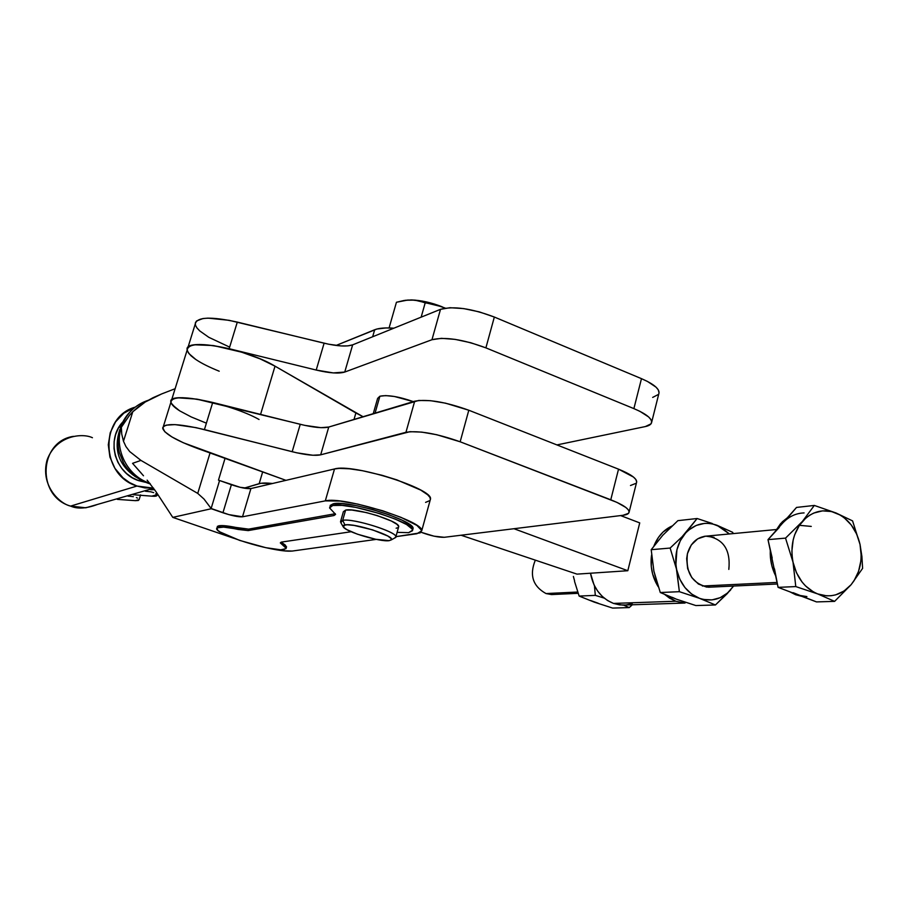 <?xml version="1.0" encoding="UTF-8"?>
<svg xmlns="http://www.w3.org/2000/svg" width="908" height="908" viewBox="0 0 908 908"><rect width="100%" height="100%" fill="white"/><g stroke="black" fill="none" stroke-linecap="round" stroke-linejoin="round"><path stroke-width="1.36" d="M340.477 521.884L342.691 520.341L344.915 524.903C354.404 522.792 396.229 536.378 391.234 539.908L389.226 540.646L391.427 539.545L391.144 538.592L387.841 536.049L372.586 529.863L354.075 525.414L347.219 524.767L343.474 525.346L343.372 527.071L346.856 529.636L357.468 534.199L375.776 539.284L389.226 540.646C380.577 542.201 346.198 531.986 343.303 526.981L344.915 524.903L342.691 520.341L340.875 522.758L343.031 526.515M345.619 510.092L343.383 511.692L345.619 510.092L351.793 510.035L366.31 512.566L377.274 515.608L391.359 521.022L397.034 524.37L398.714 526.583C399.917 521.385 355.584 507.583 345.619 510.092L342.691 520.341L345.619 510.092M147.13 480.15L155.904 491.569L147.13 480.15M153.066 397.693L161.738 393.902L145.28 401.983L153.066 397.693M138.481 406.693L145.28 401.983L132.784 411.744L138.481 406.693M129.481 415.342L132.784 411.744L123.477 441.254L125.928 446.543L129.696 451.56L140.944 460.401L197.74 493.407L204.016 499.06L211.133 508.491L219.577 480.525L218.465 480.139L225.036 458.381L218.465 480.139L219.577 480.525L211.133 508.491L228.85 514.62L242.504 516.788L325.302 500.876L340.148 501.08L357.934 504.144L382.926 510.841L401.143 517.412L416.931 525.426L421.675 530.42L420.2 532.86L395.911 536.662L416.92 533.734L421.721 530.794L430.483 499.025C433.377 488.72 352.327 463.216 334.519 468.959L250.914 488.561L240.211 487.324L219.577 480.525L231.381 484.713C240.359 487.721 246.874 489.003 250.914 488.561L242.504 516.788C238.486 517.095 231.971 515.755 222.937 512.782L231.381 484.713L222.937 512.782L211.292 508.73L172.77 517.378L155.904 491.569L172.77 517.378L211.292 508.73L204.016 499.06L197.74 493.407L210.043 452.967L197.74 493.407L140.944 460.401L129.696 451.56L125.928 446.543L123.477 441.254L121.74 434.092L121.354 427.271L129.481 415.342L121.354 427.271C126.019 413.821 134.906 404.854 148.004 400.36C134.906 404.854 126.019 413.821 121.354 427.271C113.806 449.381 127.619 476.394 149.797 483.249C127.619 476.394 113.806 449.381 121.354 427.271L121.74 434.092L123.477 441.254L132.784 411.744L129.481 415.342M285.952 547.774L286.519 546.775L282.683 543.234L282.263 544.675L286.099 548.205L283.795 549.703C272.252 552.019 216.342 534.596 216.603 528.694L218.873 525.789L216.842 527.9M412.799 529.432L413.049 528.524C415.104 520.727 347.866 499.797 333.27 503.781L332.771 505.495L330.274 506.437L329.581 507.924L333.599 512.248L329.581 507.89L332.771 505.495L333.27 503.781L329.888 506.8M332.771 505.495C347.355 501.556 414.615 522.475 412.572 530.227L408.6 532.667L412.527 530.715L412.13 529.035L406.614 524.552L395.468 519.172L380.395 513.746L355.8 507.402L341.964 505.37L332.771 505.495M132.557 463.341L143.487 475.769L132.557 463.341L140.944 460.401L132.557 463.341L141.342 473.272M140.627 480.037L138.663 480.65L145.269 482.261L138.663 480.65L140.627 480.037M73.389 436.351C38.692 441.504 36.32 496.404 70.586 506.096C59.803 503.826 39.952 485.474 47.137 459.868C56.353 435.011 82.583 432.912 92.434 437.724M136.983 486.041C100.55 475.395 99.358 416.988 135.201 407.136L123.783 413.219L115.566 421.868L110.243 432.707L108.29 444.784L109.913 457.042L114.953 468.38L122.966 477.824L129.606 482.625L136.983 486.041L70.586 506.096L136.983 486.041L153.543 488.141L144.871 487.914L136.983 486.041M389.078 327.947L396.444 302.262L389.078 327.947M405.66 300.242L414.877 300.105L422.413 301.104L434.478 304.066L445.261 308.118L433.786 304.191L425.194 302.863L421.153 317.153L425.194 302.863L418.531 300.786L411.472 299.935L403.992 300.503L396.444 302.262L407.76 300.049L415.058 300.185L442.196 306.813C431.391 302.58 421.153 300.298 411.472 299.935L405.082 300.344M151.784 496.154L156.119 496.074L156.902 494.746L151.784 496.154L133.294 494.735L151.784 496.154C155.37 496.472 157.118 496.143 157.05 495.155L151.784 496.154M70.586 506.096L85.806 507.799L97.553 504.405C86.476 508.616 77.486 509.172 70.586 506.096M122.898 421.834L118.346 428.201L115.588 434.614L114.136 441.504L114.045 448.597L115.316 455.612L117.904 462.286L121.706 468.335L126.564 473.545L132.296 477.71L138.663 480.65C114.919 473.374 105.782 439.359 122.898 421.834M135.349 500.66L138.266 500.501L139.094 499.627L135.349 500.66L117.336 499.377L135.349 500.66L139.094 499.627L135.349 500.66M154.655 489.718L150.717 489.73L154.655 489.718M156.482 494.236L155.813 493.702L156.482 494.236M153.713 492.635L150.649 491.773L153.713 492.635M146.801 491.307L150.649 491.773L145.428 491.251L146.801 491.307L147.175 490.104L146.801 491.307M137.505 498.106L136.393 497.584L137.505 498.106M133.363 496.687L129.401 496.211L133.363 496.687M129.742 495.132L129.401 496.211L128.107 496.165L129.401 496.211L129.742 495.132M135.984 477.086C119.141 465.713 113.602 450.368 119.368 431.062C113.602 450.368 119.141 465.713 135.984 477.086M397.102 532.349L408.6 532.667L397.102 532.349M217.307 526.424L218.873 525.789C222.403 525.199 228.975 525.936 238.588 528.002L238.157 529.455L238.588 528.002L248.622 529.126L221.972 525.584L218.873 525.789L218.442 527.219C221.972 526.651 228.544 527.389 238.157 529.455L248.19 530.59L248.622 529.126L334.473 513.871L248.622 529.126L248.19 530.59L333.996 515.528L334.473 513.871L335.234 513.667L333.996 515.528L335.574 514.393L333.599 512.248L335.574 514.382L333.996 515.528L248.19 530.59L223.618 527.117L216.876 527.854L217.761 530.306L220.133 532.009L239.735 540.43L265.817 547.683L280.776 549.817L286.065 548.625L284.908 546.537L280.345 542.961L281.48 542.087L351.158 531.725L281.48 542.087L280.322 542.87L282.263 544.675L282.683 543.234L281.355 542.292M397.92 527.707L396.138 528.206M233.821 538.296L172.77 517.378L233.821 538.296M393.868 328.185L386.025 327.936L376.899 329.025L336.096 345.449L374.675 329.752L372.655 336.755L374.675 329.752C378.863 328.094 385.264 327.572 393.868 328.185M376.275 539.386L292.24 551.054L283.307 550.804L267.554 548.035C279.153 550.566 287.382 551.576 292.24 551.054L376.275 539.386M413.004 529.012L410.62 525.233L402.142 520.193L388.772 514.677L372.62 509.547L356.299 505.665L342.452 503.645L333.27 503.781L330.183 505.416M286.474 547.195L285.328 545.106L281.196 542.144M425.58 502.374L429.881 500.569M430.403 499.661L429.995 497.459L427.679 494.781L420.745 490.093L396.909 479.889L382.109 475.304L362.406 470.696L349.41 468.789L339.263 468.38L334.519 468.959L325.302 500.876C342.918 496.04 424.365 521.419 421.721 530.794M175.119 388.715L161.738 393.902L175.119 388.715M430.154 500.206L430.483 499.025M334.519 468.959L250.914 488.561L242.504 516.788L325.302 500.876L334.519 468.959M342.691 520.341C352.622 518.003 397.023 531.782 395.865 536.81L394.515 538.115L395.616 537.513C401.438 533.439 353.518 517.832 342.691 520.341M244.093 488.141L260.857 483.294L272.536 483.487C266.294 482.829 261.844 482.886 259.177 483.658L244.093 488.141M262.65 471.944L259.177 483.658L262.65 471.944M714.051 537.343L705.709 536.14L697.707 538.807L691.272 544.982L687.424 553.721C690.682 542.712 697.231 536.832 707.06 536.061C723.494 538.921 730.747 550.044 728.829 569.407M685.052 603.048L675.768 601.244L664.86 594.581L669.582 598.179L675.768 601.244L613.502 603.423C601.039 598.293 593.367 588.225 590.484 573.22L594.036 584.911L597.668 591.108L602.242 596.386L607.588 600.54L613.502 603.423L622.377 605.103L685.052 603.048L675.768 601.244L613.502 603.423L619.733 604.91L625.691 605M685.608 533.03L688.854 529.932L696.266 525.426L704.449 523.405L708.66 523.383L712.848 523.995L720.895 527.128L729.385 533.961L716.957 525.255L732.699 532.338L733.187 533.598L732.699 532.338L716.957 525.255C705.187 521.169 694.745 523.768 685.608 533.03L697.117 518.513L712.281 523.507L697.117 518.513L677.879 520.659L697.117 518.513L682.033 536.81L685.608 533.03L680.319 540.657L676.925 549.749L675.893 564.742L679.377 591.687L660.286 592.527L653.908 571.234L651.206 549.692L670.138 548.057L682.033 536.81L670.138 548.057L676.676 569.747C674.077 555.344 677.062 543.097 685.608 533.03M733.607 586.046L727.467 593.06L720.169 597.691L712.031 599.893L703.587 599.473L699.432 598.293L691.635 594.036L684.938 587.555L679.831 579.27L676.676 569.747L679.377 591.687L660.286 592.527L676.278 599.144L695.857 605.557L715.436 604.966L699.432 598.293L679.377 591.687L699.432 598.293L715.436 604.966L695.857 605.557L676.278 599.144L660.286 592.527L653.908 571.234L651.206 549.692L670.138 548.057L676.676 569.747C680.137 583.935 687.731 593.446 699.432 598.293C711.339 602.117 721.746 599.337 730.645 589.928L715.436 604.966L727.149 593.719L733.607 586.046M687.424 553.721L686.664 558.647L687.651 568.658L691.783 577.579L698.434 584.048L706.538 587.067L710.919 587.101L708.558 587.215C692.452 584.003 685.404 572.835 687.424 553.721M677.879 520.659L662.749 535.289L651.206 549.692L662.749 535.289L677.879 520.659M671.965 526.038L663.09 531.986L658.459 537.377L653.976 545.856C657.767 536.424 663.759 529.818 671.954 526.038M651.558 555.049L651.274 566.513L652.693 574.242L658.209 586.716C652.239 577.113 650.026 566.558 651.558 555.049M676.29 599.144L672.34 597.362M655.201 575.99L653.908 571.223M659.923 538.807L662.749 535.289M626.055 604.955L632.218 603.582M598.202 603.23L590.643 600.529M574.582 580.848L573.379 576.455M594.445 585.751L595.319 595.376L579.134 596.079L574.548 581.426L579.134 596.079L594.354 602.163L612.616 608.076L629.233 607.577L623.524 605.114L629.233 607.577L612.616 608.076L594.354 602.163L579.134 596.079L595.319 595.376L600.211 596.862L595.319 595.376L594.445 585.751M604.217 598.122L600.211 596.862L604.217 598.122M632.331 604.773L629.233 607.577L632.331 604.773M377.614 398.419L379.885 396.217C387.489 394.708 398.623 396.501 413.31 401.608L394.378 396.478L385.764 395.604L379.885 396.217L375.061 413.117L379.885 396.217L377.614 398.419L373.256 413.662M440.505 309.333L450.028 307.71L463.67 308.595L479.276 311.875L494.338 317.04L641.479 378.659L647.495 381.462L656.075 387.194L658.311 389.907L659.049 392.846C659.185 388.545 653.329 383.823 641.479 378.659L633.886 408.611L639.936 411.347L648.596 416.931L650.877 419.53L651.672 421.88L650.968 423.877L645.327 426.567L556.933 444.92L645.327 426.567C649.231 425.739 651.331 424.331 651.649 422.334C651.717 418.259 645.804 413.685 633.886 408.611L485.894 347.866L633.886 408.611L641.479 378.659L494.338 317.04C471.456 308.436 453.512 305.86 440.505 309.333L431.97 339.717L441.458 338.332L455.101 339.376L470.764 342.736L485.894 347.866L494.338 317.04L485.894 347.866C462.887 339.342 444.92 336.63 431.97 339.717L344.745 372.053L431.97 339.717L440.505 309.333L352.656 344.847L440.505 309.333M658.345 394.492L652.659 397.42M228.975 346.799L208.829 337.322L199.771 330.943L196.991 327.981L195.481 325.28L195.322 322.93L196.537 320.978L202.983 318.538L208.057 318.129L229.054 320.308L328.662 344.211L341.17 345.937L347.855 345.88L352.656 344.847L344.745 372.053L352.656 344.847C346.822 346.822 337.311 346.277 324.111 343.201L316.211 370.055L333.281 372.916L344.745 372.053C338.956 373.846 329.445 373.177 316.211 370.055L324.111 343.201L237.306 322.102C210.633 316.29 196.605 316.949 195.231 324.065L187.933 347.514M195.878 359.545L189 353.655M187.264 348.842L188.444 347.015L190.975 345.653L194.834 344.802L213.108 345.539L229.168 348.706L316.211 370.055L229.168 348.706L237.306 322.102L229.168 348.706C202.427 342.781 188.433 343.19 187.196 349.921C188.898 356.152 199.567 363.257 219.214 371.213M170.976 401.177L172.077 399.599L174.563 398.464L178.365 397.84L196.605 399.1L304.827 425.375L320.91 427.668L328.753 427.044L418.77 400.451L430.54 400.689L445.544 403.175L468.8 410.234C445.556 401.892 427.52 398.873 414.695 401.2L405.955 432.287C418.713 430.369 436.782 433.536 460.163 441.787L468.8 410.234L618.53 469.164L610.766 499.786L460.163 441.787L468.8 410.234L618.53 469.164L633.466 477.052L635.827 479.435L636.69 481.955C636.633 478.334 630.583 474.078 618.53 469.164L610.766 499.786C622.888 504.61 629.006 508.718 629.119 512.089C628.892 513.735 626.861 514.802 623.001 515.29L444.284 537.298C438.269 537.445 430.54 535.765 421.096 532.258L433.979 536.163L444.284 537.298L623.001 515.29L628.518 513.349L629.119 511.715L628.222 509.729L625.828 507.447L616.929 502.374L460.163 441.787L436.805 434.739L421.777 432.117L410.019 431.675L320.683 454.817L312.863 455.249L296.768 452.808L196.083 427.657L175.074 424.615L166.266 425.137L163.815 426.147L162.748 427.611L164.745 431.697L171.907 436.941L183.348 442.764L285.952 480.343L197.831 448.563C176.674 440.709 164.984 434.024 162.736 428.508C163.599 422.958 177.491 423.332 204.425 429.598L212.722 402.46L300.242 424.308C313.544 427.532 323.044 428.44 328.753 427.044L414.695 401.2L405.955 432.287L320.683 454.817L328.753 427.044L320.683 454.817C315.008 456.009 305.508 454.976 292.172 451.719L300.242 424.308L292.172 451.719L204.425 429.598L212.722 402.46C185.868 396.297 171.941 396.194 170.942 402.142C166.766 390.781 229.747 402.948 259.052 419.485M171.249 403.175L175.811 408.146L179.943 410.984L191.293 416.976L205.685 422.878M630.492 485.508L636.054 483.306M212.903 402.505L197.592 399.259L182.871 397.715L177.457 397.931L173.61 398.782L171.43 400.235M170.954 402.233L172.191 404.696L179.444 410.666C174.188 407.317 171.351 404.469 170.942 402.142L163.349 426.544M461.071 535.232L577 574.128L627.814 570.723L513.962 528.717L627.814 570.723L639.731 522.894L620.618 515.585L639.731 522.894L627.814 570.723L577 574.128L461.071 535.232M171.601 400.031L187.196 349.921C183.473 337.288 246.25 348.627 275.022 366.162L260.573 414.4L275.022 366.162L355.879 412.97L354.018 419.439L355.879 412.97L363.075 416.727L275.022 366.162L259.983 358.819L241.732 352.202L214.095 345.687L199.363 344.495L193.915 344.938L190.01 346.039L187.752 347.753M187.196 350.023L188.342 352.758L191.1 355.857L195.379 359.205M811.264 526.413L799.403 525.323M806.917 596.59L795.658 594.74L801.821 596.352L795.658 594.74L789.79 591.789L795.658 594.74L801.809 595.977M553.619 594.468L546.014 593.56L551.519 594.57L578.158 593.321M777.044 582.425L702.372 586.023L777.044 582.425M577.715 592.027L546.014 593.56L577.715 592.027M775.659 575.865L771.982 566.286L770.495 558.148L770.29 550.486C769.916 559.521 771.698 567.977 775.659 575.865M775.341 531.339L782.287 521.862L787.338 517.798L780.619 523.621L775.341 531.339M535.334 560.145C529.228 575.07 532.792 586.216 546.014 593.56C532.792 586.216 529.228 575.07 535.334 560.145M793.127 592.686L816.496 601.913L834.6 601.368L851.114 584.695L862.6 568.385L861.908 556.525L860.035 544.459L852.578 520.897L835.962 512.952L814.328 505.438L802.377 521.464C812.127 511.215 823.318 508.378 835.962 512.952C848.322 518.536 856.346 529.046 860.035 544.459L852.578 520.897L835.962 512.952L814.328 505.438L802.377 521.464L785.534 538.126L793.025 562.2C790.13 546.185 793.251 532.61 802.377 521.464L785.534 538.126L793.025 562.2L795.783 586.579L817.688 593.923C805.078 588.543 796.849 577.965 793.025 562.2L795.783 586.579L817.688 593.923L834.6 601.368L851.114 584.695L862.6 568.385L861.908 556.525L860.035 544.459C862.906 560.1 859.921 573.504 851.114 584.695C841.637 595.115 830.502 598.19 817.688 593.923L813.375 591.903L805.475 585.876L802.036 581.983L796.486 572.778L793.025 562.2L792.162 556.638L791.89 551.008L793.161 539.988L794.67 534.789L799.324 525.437L805.839 518.037L809.652 515.222L813.761 513.065L822.535 510.864L831.546 511.544L840.206 515.052L844.224 517.787L851.273 524.994L856.664 534.086L860.035 544.459L861.17 555.424L860.863 560.906L858.548 571.393L854.076 580.689L851.114 584.695L843.986 591.051L835.666 594.865L831.217 595.716L826.689 595.852L817.688 593.923L834.6 601.368L816.496 601.913L778.088 587.362L774.479 568.817M772.197 558.034L767.998 539.636L779.314 527.366M785.76 520.08L796.532 507.424L814.328 505.438L796.532 507.424L782.333 523.451C788.473 516.709 795.726 513.202 804.091 512.918M797.394 594.672L778.088 587.362L795.783 586.579L778.088 587.362L767.998 539.636L785.534 538.126L767.998 539.636L782.333 523.451M343.383 511.692L340.67 521.192M286.519 546.775L286.099 548.205M413.049 528.524L412.572 530.227M119.833 429.393C117.597 437.066 117.438 444.784 119.334 452.559L123.647 463.284C129.935 473.545 138.856 480.457 150.399 483.998M153.622 488.243L85.806 507.799M157.436 493.918L157.05 495.155M140.581 494.905L139.106 499.672M132.511 409.44C126.836 414.581 122.762 420.756 120.287 427.974M398.714 526.583L395.865 536.81M395.616 537.513L391.234 539.908M708.558 587.215L777.384 583.992M659.049 392.846L651.649 422.334M629.119 512.089L636.69 481.955M776.34 529.534L704.199 536.333"/></g></svg>
